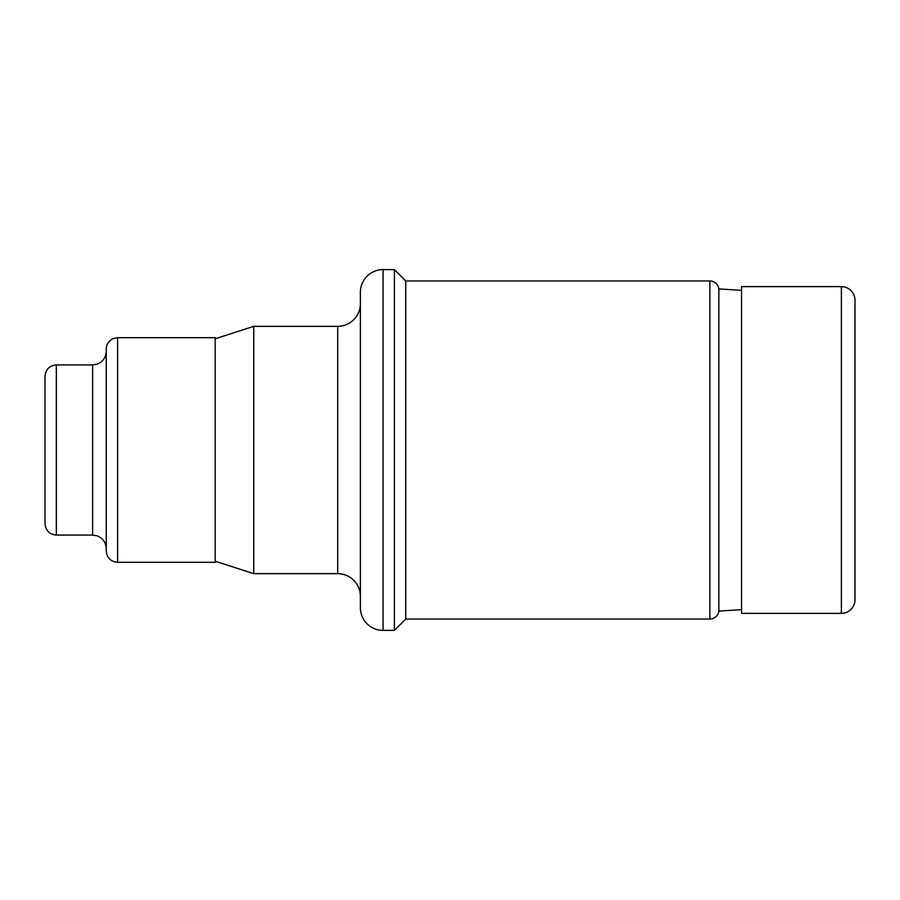 <?xml version="1.0" encoding="UTF-8"?>
<svg xmlns="http://www.w3.org/2000/svg" width="900" height="900" viewBox="0 0 900 900"><rect width="100%" height="100%" fill="white"/><g stroke="black" fill="none" stroke-linecap="round" stroke-linejoin="round"><path stroke-width="1.35" d="M741.555 286.639L741.555 613.361L841.387 613.361A13.612 13.612 0 0 0 855 599.749L855 300.251A13.612 13.612 0 0 0 841.387 286.639L741.555 286.639M117.608 562.309L215.167 562.309L215.167 337.691L117.608 337.691L117.608 562.309C110.711 561.634 106.931 557.854 106.256 550.969L106.256 349.031C106.459 344.284 108.686 340.83 112.939 338.692L117.608 337.691M106.256 449.381L106.256 351.304C105.919 357.604 102.825 361.901 96.953 364.219L92.644 364.916L56.34 364.916L56.34 535.084C49.455 534.409 45.675 530.629 45 523.744L45 376.256C45.675 369.371 49.455 365.591 56.34 364.916M106.256 523.744L106.256 548.696C105.919 542.396 102.825 538.099 96.953 535.781L92.644 535.084L92.644 364.916M741.555 290.351L718.864 288.911L718.864 611.089L741.555 609.649M718.864 611.089A9.079 9.079 0 0 1 709.864 619.031L709.864 280.969A9.079 9.079 0 0 1 718.864 288.911M709.864 280.969L405.754 280.969L405.754 619.031L709.864 619.031M405.754 619.031L394.414 630.383L394.414 269.618L405.754 280.969M394.414 630.383L383.062 630.383A22.691 22.691 0 0 1 360.382 607.691L360.382 292.309A22.691 22.691 0 0 1 383.062 269.618L383.062 630.383M394.414 269.618L383.062 269.618M360.382 292.32L360.382 607.691M360.382 303.66L360.382 596.34A22.691 22.691 180 0 0 337.691 573.66L253.744 573.66L253.744 326.34L337.691 326.34A22.691 22.691 0 0 0 360.382 303.66M841.387 613.361L841.387 286.639M337.691 573.66L337.691 326.34M92.644 535.084L56.34 535.084M215.167 561.217L253.744 573.66M215.167 338.782L253.744 326.34"/></g></svg>
